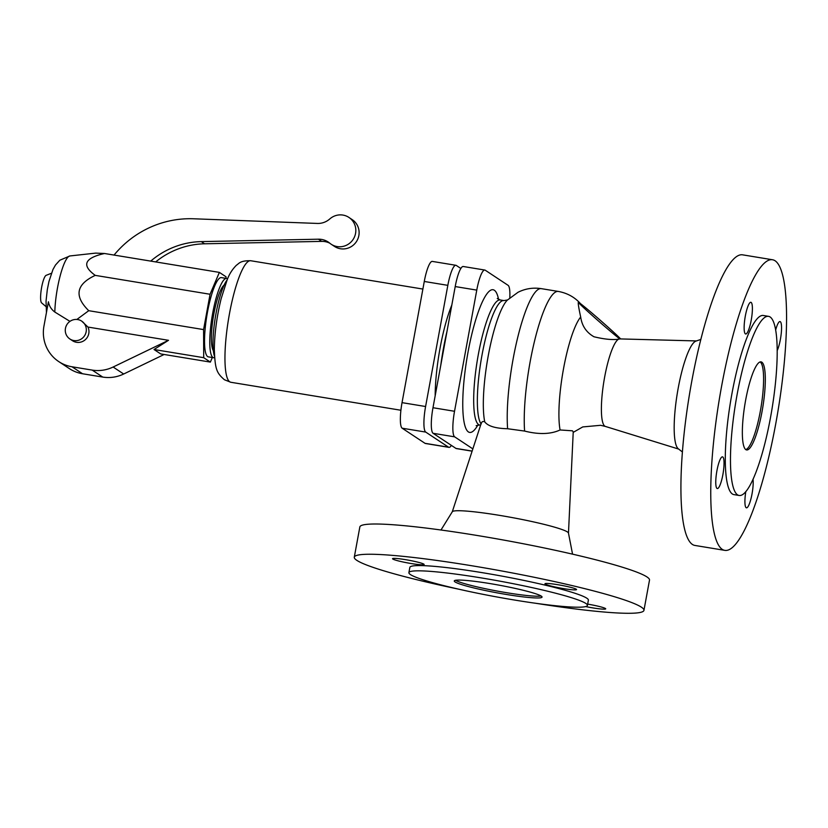 <?xml version="1.0" encoding="UTF-8"?>
<svg xmlns="http://www.w3.org/2000/svg" width="828" height="828" viewBox="0 0 828 828"><rect width="100%" height="100%" fill="white"/><g stroke="black" fill="none" stroke-linecap="round" stroke-linejoin="round"><path stroke-width="1.24" d="M481.12 424.039C481.606 421.7 482.817 420.976 484.753 421.876C488.023 426.172 495.651 428.459 507.616 428.738L524.6 431.067C538.904 434.659 550.723 434.296 560.08 429.97L572.438 430.808L573.235 431.823L568.474 533.118M585.851 603.446A90.759 8.052 10.4 0 1 587.425 605.403A90.759 8.052 10.4 0 1 505.856 598.572A90.759 8.052 10.4 0 1 410.471 574.591A90.759 8.052 10.4 0 1 408.897 572.634A90.759 8.052 10.4 0 1 490.455 579.465A90.759 8.052 10.4 0 1 585.851 603.446M541.274 596.108A44.619 3.954 10.4 0 1 542.05 597.071A44.619 3.954 10.4 0 1 501.944 593.717A44.619 3.954 10.4 0 1 455.048 581.929A44.619 3.954 10.4 0 1 454.272 580.966A44.619 3.954 10.4 0 1 494.378 584.32A44.619 3.954 10.4 0 1 541.274 596.108M745.811 449.625A44.619 9.056 99.3 0 0 746.587 449.935A44.619 9.056 99.3 0 0 762.433 409.374A44.619 9.056 99.3 0 0 761.853 362.198A44.619 9.056 99.3 0 0 761.077 361.877A44.619 9.056 99.3 0 0 745.231 402.439A44.619 9.056 99.3 0 0 745.811 449.625M745.759 449.594A44.619 9.056 99.3 0 0 761.046 407.097A44.619 9.056 99.3 0 0 760.176 361.939M768.56 316.358L763.395 315.499A90.759 18.423 99.3 0 0 731.165 398.009A90.759 18.423 99.3 0 0 732.345 493.974A90.759 18.423 99.3 0 0 733.929 494.616L739.104 495.465A90.759 18.423 99.3 0 0 771.323 412.955A90.759 18.423 99.3 0 0 770.154 316.989A90.759 18.423 99.3 0 0 768.56 316.358A90.759 18.423 99.3 0 0 736.34 398.858A90.759 18.423 99.3 0 0 737.51 494.823A90.759 18.423 99.3 0 0 739.104 495.465M775.132 260.799A147.249 29.891 99.3 0 0 772.565 259.764A147.249 29.891 99.3 0 0 720.277 393.621A147.249 29.891 99.3 0 0 722.182 549.316A147.249 29.891 99.3 0 0 724.759 550.351A147.249 29.891 99.3 0 0 777.047 416.494A147.249 29.891 99.3 0 0 775.132 260.799M772.565 259.764L742.726 254.858A147.249 29.891 99.3 0 0 690.438 388.715A147.249 29.891 99.3 0 0 692.353 544.41A147.249 29.891 99.3 0 0 694.92 545.445L724.759 550.351M700.881 339.418L695.965 341.095A54.886 11.147 99.3 0 0 677.304 393.321A54.886 11.147 99.3 0 0 678.256 448.766L682.375 451.933M619.872 338.952C613.703 340.184 605.071 339.449 593.955 336.758C586.348 332.411 581.929 325.828 580.687 317.02A63.125 12.813 99.3 0 0 563.454 369.112A63.125 12.813 99.3 0 0 560.08 429.97M580.687 317.02C578.751 308.161 577.965 303.224 578.348 302.21L580.542 303.7C574.653 297.149 567.263 293.071 558.351 291.446A81.206 16.488 99.3 0 0 534.422 341.54A81.206 16.488 99.3 0 0 524.6 431.067M578.348 302.21A28.556 0.869 41.2 0 0 578.327 302.22L578.317 302.23A28.556 0.869 41.2 0 0 595.529 318.407A28.556 0.869 41.2 0 0 619.82 338.921M446.985 331.407A74.209 15.07 99.3 0 0 440.786 365.179M481.203 423.346L452.285 511.787M745.376 333.881A16.063 3.26 -80.7 0 1 745.169 316.896A16.063 3.26 -80.7 0 1 750.872 302.292A16.063 3.26 -80.7 0 1 751.151 302.406A16.063 3.26 -80.7 0 1 751.358 319.391A16.063 3.26 -80.7 0 1 745.655 333.994A16.063 3.26 -80.7 0 1 745.376 333.881M775.691 329.906A16.063 3.26 -80.7 0 1 780.028 321.574A16.063 3.26 -80.7 0 1 780.307 321.678A16.063 3.26 -80.7 0 1 781.218 333.663A16.063 3.26 -80.7 0 1 777.233 350.492M753.025 479.195A16.063 3.26 -80.7 0 1 751.358 497.173A16.063 3.26 -80.7 0 1 746.442 507.823A16.063 3.26 -80.7 0 1 746.163 507.709A16.063 3.26 -80.7 0 1 745.811 491.563M717.007 488.427A16.063 3.26 -80.7 0 1 716.8 471.442A16.063 3.26 -80.7 0 1 722.502 456.849A16.063 3.26 -80.7 0 1 722.792 456.963A16.063 3.26 -80.7 0 1 722.999 473.947A16.063 3.26 -80.7 0 1 717.296 488.541A16.063 3.26 -80.7 0 1 717.007 488.427M440.993 530.003L452.316 511.735A59.078 5.237 10.4 0 1 506.353 516.527A59.078 5.237 10.4 0 1 567.439 531.959A59.078 5.237 10.4 0 1 568.463 533.056L572.552 554.149M458.039 589.029A147.249 13.062 10.4 0 1 356.858 560.37A147.249 13.062 10.4 0 1 354.291 557.192L359.849 526.939A147.249 13.062 10.4 0 1 492.184 538.024A147.249 13.062 10.4 0 1 646.947 576.93A147.249 13.062 10.4 0 1 649.504 580.107L643.946 610.35A147.249 13.062 10.4 0 1 535.664 603.27M354.291 557.192A147.249 13.062 10.4 0 1 486.626 568.267A147.249 13.062 10.4 0 1 641.389 607.172A147.249 13.062 10.4 0 1 643.946 610.35M408.897 572.634L409.86 567.387A90.759 8.052 10.4 0 1 491.418 574.218A90.759 8.052 10.4 0 1 586.814 598.199A90.759 8.052 10.4 0 1 588.387 600.155L587.425 605.403M405.368 559.635A16.063 1.428 10.4 0 1 424.133 564.499A16.063 1.428 10.4 0 1 411.299 563.558A16.063 1.428 10.4 0 1 392.534 558.693A16.063 1.428 10.4 0 1 405.368 559.635M557.793 584.703A16.063 1.428 10.4 0 1 576.557 589.567A16.063 1.428 10.4 0 1 563.723 588.636A16.063 1.428 10.4 0 1 544.959 583.771A16.063 1.428 10.4 0 1 557.793 584.703M587.663 604.109A16.063 1.428 10.4 0 1 605.713 608.849A16.063 1.428 10.4 0 1 592.879 607.907A16.063 1.428 10.4 0 1 585.665 606.572M620.658 338.942A28.556 0.869 41.2 0 0 601.966 321.75A28.556 0.869 41.2 0 0 580.449 303.607M472.105 451.167L456.352 448.579A23.205 4.709 -80.7 0 1 455.949 448.414L433.096 433.303A23.205 4.709 -80.7 0 1 432.982 407.728L455.214 286.56A23.205 4.709 -80.7 0 1 463.266 266.502L484.825 270.052A23.205 4.709 99.3 0 0 476.773 290.111L454.531 411.278A23.205 4.709 99.3 0 0 454.644 436.842L472.85 448.879M541.088 595.994A44.619 3.954 10.4 0 1 497.763 591.161A44.619 3.954 10.4 0 1 455.555 580.293M509.8 297.821A23.205 4.709 99.3 0 0 508.092 285.329L485.229 270.207A23.205 4.709 99.3 0 0 484.825 270.052M435.176 395.753A66.933 13.59 -80.7 0 1 451.819 305.077M460.865 268.469L456.29 265.446A23.205 4.709 99.3 0 0 455.886 265.291A23.205 4.709 99.3 0 0 447.834 285.349L425.592 406.517A23.205 4.709 99.3 0 0 425.716 432.081L448.569 447.203A23.205 4.709 99.3 0 0 448.973 447.358A23.205 4.709 99.3 0 0 451.384 445.392M448.973 447.358L425.416 443.487A23.205 4.709 -80.7 0 1 425.012 443.322L402.16 428.211A23.205 4.709 -80.7 0 1 402.035 402.646L424.278 281.468A23.205 4.709 -80.7 0 1 432.33 261.41L455.886 265.291M214.535 356.392A41.048 8.332 -80.7 0 1 215.342 317.321A41.048 8.332 -80.7 0 1 227.089 280.05M214.618 357.603A40.158 8.156 -80.7 0 1 213.593 357.727A40.158 8.156 -80.7 0 1 212.889 357.448A40.158 8.156 -80.7 0 1 212.372 314.992A40.158 8.156 -80.7 0 1 226.634 278.477A40.158 8.156 -80.7 0 1 227.338 278.767A40.158 8.156 -80.7 0 1 227.555 278.933M213.334 350.627A33.907 6.883 -80.7 0 1 213.324 316.989A33.907 6.883 -80.7 0 1 224.109 285.122M213.593 357.727L208.356 356.868A40.158 8.156 -80.7 0 1 207.652 356.589A40.158 8.156 -80.7 0 1 207.124 314.123A40.158 8.156 -80.7 0 1 221.386 277.618L226.634 278.477M226.034 278.384L226.034 276.8L219.368 272.391L210.064 294.261L203.584 329.585L203.709 357.686L210.374 362.095L212.32 357.52M81.713 321.129A10.712 10.443 123.5 0 1 86.153 331.769A10.712 10.443 123.5 0 1 69.894 338.994A10.712 10.443 123.5 0 1 65.453 328.364A10.712 10.443 123.5 0 1 81.713 321.129L87.965 327.06L168.498 340.308L113.125 367.021A35.697 34.807 123.5 0 1 92.187 370.095L72.026 366.783A35.697 34.807 123.5 0 1 58.747 361.588A35.697 34.807 123.5 0 1 43.946 326.139L48.417 301.785C49.183 306.008 51.326 309.424 54.814 312.042L69.956 321.367M41.69 302.944A14.066 2.857 -80.7 0 1 41.617 302.893A14.066 2.857 -80.7 0 1 41.4 288.703A14.066 2.857 -80.7 0 1 46.151 275.331L51.419 273.281M76.869 319.463L88.751 310.697C73.93 296.124 76.093 284.346 95.241 275.372C81.351 265.281 84.446 257.994 104.535 253.503L95.696 253.109L69.904 255.956A37.001 7.514 -80.7 0 0 60.33 275.248A37.001 7.514 -80.7 0 0 54.814 312.042M104.535 253.503L219.368 272.391M95.241 275.372L210.064 294.261M88.751 310.697L203.584 329.585M168.498 340.308L154.029 349.519L203.709 357.686M114.067 255.065A98.159 95.727 123.5 0 1 193.638 218.778L317.352 223.436A17.843 17.409 -56.5 0 0 329.792 218.944A16.063 15.66 123.5 0 1 353.101 239.468A16.063 15.66 123.5 0 1 329.772 243.184A17.843 17.409 -56.5 0 0 318.418 239.199L201.297 241.61A80.316 78.318 -56.5 0 0 150.748 261.099M331.179 244.229L334.471 246.413A16.063 15.66 -56.5 0 0 356.402 241.652A16.063 15.66 -56.5 0 0 352.19 219.617L348.899 217.433M155.685 261.917A80.316 78.318 123.5 0 1 204.588 243.794L321.719 241.383A17.843 17.409 123.5 0 1 329.803 243.204M154.029 349.519L160.694 353.918L210.374 362.095M164.13 354.487L123.682 374.008A35.697 34.807 123.5 0 1 102.744 377.071L82.572 373.759A35.697 34.807 123.5 0 1 69.304 368.563L58.747 361.588M69.894 338.994L72.533 340.743A10.712 10.443 -56.5 0 0 87.965 327.06M696.451 340.929L619.748 338.911A44.36 9.004 99.3 0 0 604.15 379.876A44.36 9.004 99.3 0 0 604.823 426.161A44.36 9.004 99.3 0 0 605.351 426.42L678.66 449.076M558.351 291.446L541.336 288.651A81.206 16.488 99.3 0 0 517.324 339.066A81.206 16.488 99.3 0 0 507.616 428.738M541.336 288.651C533.077 287.399 525.294 288.62 518.007 292.294L507.295 300.16A66.933 13.59 99.3 0 0 488.292 355.533A66.933 13.59 99.3 0 0 484.753 421.876M507.502 299.974L503.952 300.585A63.363 12.865 99.3 0 0 482.082 354.674A63.363 12.865 99.3 0 0 481.027 423.915M503.952 300.585L500.278 299.984A63.363 12.865 99.3 0 0 477.777 357.582A63.363 12.865 99.3 0 0 478.594 424.578A63.363 12.865 99.3 0 0 479.702 425.023L476.152 425.644M498.57 299.425A72.284 14.676 99.3 0 0 494.368 290.266A72.284 14.676 99.3 0 0 468.006 352.252A72.284 14.676 99.3 0 0 468.369 431.905A72.284 14.676 99.3 0 0 477.911 425.002M455.949 448.414L472.136 451.074M433.096 433.303L454.644 436.842M432.982 407.728L454.531 411.278M455.214 286.56L476.773 290.111M425.592 406.517L402.035 402.646M425.716 432.081L402.16 428.211M448.569 447.203L425.012 443.322M447.834 285.349L424.278 281.468M400.907 410.253L230.815 382.267A61.572 12.503 -80.7 0 1 229.739 381.832A61.572 12.503 -80.7 0 1 228.932 316.731A61.572 12.503 -80.7 0 1 250.801 260.748L422.891 289.065M201.297 241.61L204.588 243.794M318.418 239.199L321.719 241.383M123.682 374.008L113.125 367.021M82.572 373.759L72.026 366.783M102.744 377.071L92.187 370.095M573.204 432.371L582.757 426.927L600.61 425.302L605.351 426.42M500.278 299.984L497.245 298.504M230.815 382.267L224.429 379.752C216.481 372.828 215.083 369.195 214.328 349.395C214.535 333.353 216.801 316.503 221.117 298.825L227.048 280.154C229.159 274.327 232.306 269.328 236.487 265.167C238.961 263.739 239.768 260.478 250.801 260.748M46.461 312.466L46.037 301.081L47.31 289.614L48.966 281.468L52.961 269.514L55.486 265.022L59.823 260.23L69.904 255.956M41.617 302.893L45.944 306.526M480.613 425.168L479.702 425.023M619.748 338.911L619.127 338.89"/></g></svg>
